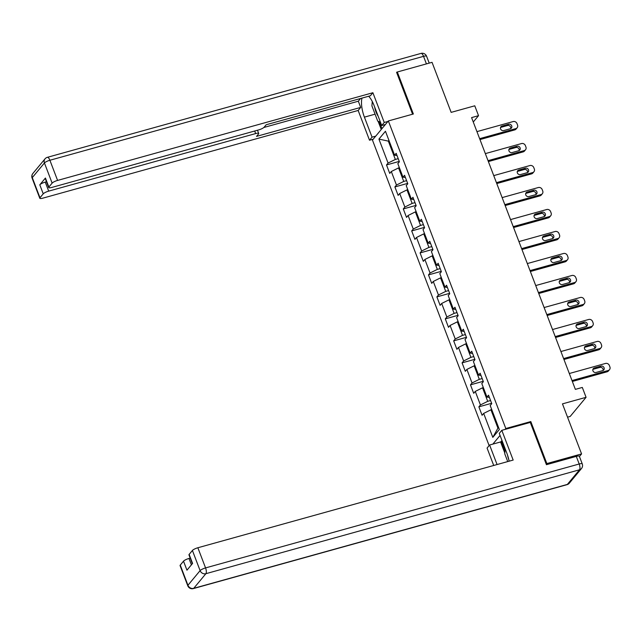 <?xml version="1.0" encoding="UTF-8"?>
<svg xmlns="http://www.w3.org/2000/svg" width="642" height="642" viewBox="0 0 642 642"><rect width="100%" height="100%" fill="white"/><g stroke="black" fill="none" stroke-linecap="round" stroke-linejoin="round"><path stroke-width="0.96" d="M567.544 417.18L570.184 416.441L586.074 397.31L582.31 387.439L575.368 389.373L471.589 117.606L478.531 115.672L474.767 105.802L451.149 112.374L432.042 62.33L397.318 71.992L396.74 72.69M546.27 464.27L546.848 463.572L530.806 421.569L505.808 428.519L388.354 120.945L372.456 140.084L489.124 445.596M546.848 463.572L581.572 453.918L579.429 456.494M505.808 428.519L505.061 429.426M500.062 435.437L492.855 444.112M378.916 139.097L388.073 163.06L386.5 164.946L389.734 173.404L391.299 171.518L396.467 185.048L394.894 186.934L398.128 195.393L399.693 193.507L404.861 207.037L403.296 208.931L406.522 217.381L408.095 215.495L413.263 229.033L411.691 230.919L414.925 239.378L416.489 237.484L421.658 251.022L420.093 252.908L423.319 261.366L424.884 259.48L430.052 273.01L428.487 274.896L431.713 283.355L433.286 281.469L438.454 294.999L436.881 296.885L440.115 305.343L441.68 303.457L446.848 316.988L445.283 318.873L448.509 327.332L450.074 325.446L455.242 338.976L453.677 340.862L456.903 349.32L458.476 347.434L463.644 360.964L462.071 362.858L465.306 371.309L466.87 369.423L472.039 382.961L470.474 384.847L473.7 393.305L475.273 391.411L480.433 404.95L478.868 406.835L482.094 415.294L483.667 413.408L492.815 437.371L499.348 429.506L490.199 405.543L491.764 403.657L488.538 395.199L486.965 397.085L481.797 383.555L483.37 381.669L480.136 373.211L478.571 375.097L473.403 361.566L474.968 359.68L471.742 351.222L470.169 353.108L465.009 339.578L466.573 337.684L463.347 329.226L461.775 331.12L456.606 317.581L458.179 315.695L454.945 307.237L453.38 309.131L448.212 295.593L449.777 293.707L446.551 285.249L444.978 287.135L439.81 273.604L441.383 271.718L438.149 263.26L436.584 265.146L431.416 251.616L432.989 249.73L429.755 241.272L428.19 243.157L423.022 229.627L424.587 227.741L421.361 219.283L419.788 221.169L414.62 207.639L416.193 205.753L412.958 197.295L411.394 199.18L406.226 185.65L407.79 183.756L404.564 175.298L402.999 177.192L397.831 163.654L399.396 161.768L396.17 153.31L394.597 155.203L385.449 131.241L378.916 139.097L388.346 141.12L395.344 159.449L398.209 158.654M490.576 400.536L487.711 401.33L482.543 387.8L483.338 387.583M489.381 397.414L486.965 397.085M480.433 404.95L487.711 401.33M475.273 391.411L482.543 387.8M482.174 378.547L479.317 379.342L474.149 365.812L474.944 365.587M480.986 375.426L478.571 375.097M472.039 382.961L479.317 379.342M466.87 369.423L474.149 365.812M473.78 356.559L470.915 357.353L465.747 343.823L466.541 343.598M472.584 353.437L470.169 353.108M463.644 360.964L470.915 357.353M458.476 347.434L465.747 343.823M465.386 334.57L462.521 335.365L457.353 321.835L458.147 321.61M464.19 331.449L461.775 331.12M455.242 338.976L462.521 335.365M450.074 325.446L457.353 321.835M456.984 312.582L454.119 313.376L448.959 299.846L449.745 299.621M455.796 309.46L453.38 309.131M446.848 316.988L454.119 313.376M441.68 303.457L448.959 299.846M448.589 290.585L445.725 291.388L440.556 277.85L441.351 277.633M447.394 287.464L444.978 287.135M438.454 294.999L445.725 291.388M433.286 281.469L440.556 277.85M440.187 268.597L437.33 269.391L432.162 255.861L432.957 255.644M439 265.475L436.584 265.146M430.052 273.01L437.33 269.391M424.884 259.48L432.162 255.861M431.793 246.608L428.928 247.403L423.768 233.873L424.555 233.656M430.605 243.487L428.19 243.157M421.658 251.022L428.928 247.403M416.489 237.484L423.768 233.873M423.399 224.62L420.534 225.414L415.366 211.884L416.16 211.659M422.203 221.498L419.788 221.169M413.263 229.033L420.534 225.414M408.095 215.495L415.366 211.884M414.997 202.631L412.14 203.426L406.972 189.896L407.766 189.671M413.809 199.51L411.394 199.18M404.861 207.037L412.14 203.426M399.693 193.507L406.972 189.896M406.603 180.643L403.738 181.437L398.57 167.907L399.364 167.682M405.415 177.521L402.999 177.192M396.467 185.048L403.738 181.437M391.299 171.518L398.57 167.907M389.14 140.903L388.346 141.12L388.948 140.397M397.013 155.533L394.597 155.203M388.073 163.06L395.344 159.449M586.074 397.31L562.464 403.874L581.572 453.918M388.354 120.945L413.36 113.995L397.318 71.992M473.266 122.004L478.531 115.672M491.732 409.572L490.937 409.789L497.935 428.118L498.537 427.387M492.815 437.371L497.935 428.118M483.667 413.408L490.937 409.789M386.5 164.946L399.26 161.399M394.894 186.934L407.654 183.387M403.296 208.931L416.048 205.384M411.691 230.919L424.45 227.372M420.093 252.908L432.844 249.361M428.487 274.896L441.239 271.349M436.881 296.885L449.641 293.338M445.283 318.873L458.035 315.326M453.677 340.862L466.429 337.315M462.071 362.858L474.831 359.311M470.474 384.847L483.225 381.3M478.868 406.835L491.62 403.288M530.806 421.569L530.059 422.468M476.942 131.626L513.143 121.563A3.098 2.793 39.7 0 1 516.995 123.609L517.532 125.013A3.098 2.793 39.7 0 1 515.831 128.609L479.63 138.672M479.975 139.571L514.756 129.901L515.831 128.609M508.624 124.219A2.48 2.239 -140.3 0 1 511.393 128.063A2.48 2.239 -140.3 0 1 510.35 128.729L503.681 130.583A2.48 2.239 -140.3 0 1 500.912 126.747A2.48 2.239 -140.3 0 1 501.956 126.073L508.624 124.219L507.549 125.511A2.48 2.239 -140.3 0 1 510.719 128.593M500.511 127.509A2.48 2.239 -140.3 0 1 500.88 127.365L507.549 125.511M517.139 127.774L516.064 129.066A3.098 2.793 -140.3 0 1 514.756 129.901M380.449 122.197L377.713 121.105L371.903 105.882L372.288 101.508M374.671 107.07A10.079 3.708 -105.5 0 0 378.114 116.098M507.726 461.582L504.74 453.774L505.182 448.854M507.549 455.162A10.079 3.708 -105.5 0 0 508.857 459.857M375.739 136.128L372.047 137.155L369.511 140.213L358.156 110.464L42.853 198.153A4.654 1.067 159.1 0 1 39.796 198.266A4.654 1.067 159.1 0 1 39.973 197.76L43.239 193.836L39.796 184.808A4.654 1.067 -20.9 0 1 45.253 182.103L46.473 181.758M372.047 137.155L364.407 117.141A17.438 6.412 -105.5 0 1 361.968 98.114M387.945 121.442L384.245 122.47L381.717 125.519L374.069 105.505A17.438 6.412 -105.5 0 0 368.644 96.26M384.245 122.47L372.89 92.729L370.354 95.778L266.181 124.749L264.159 127.18A4.654 1.067 159.1 0 1 258.71 129.893L51.745 187.448A4.654 1.067 159.1 0 1 48.688 187.56L45.245 178.54A4.654 1.067 -20.9 0 1 45.422 178.035L39.796 184.808M263.854 127.485L358.324 101.211L360.579 98.499M358.324 101.211L360.692 107.415L358.156 110.464M373.211 139.186L369.511 140.213M385.409 124.492L381.717 125.519M372.89 92.729L57.587 180.418A4.654 1.067 159.1 0 0 52.13 183.13L48.872 187.055A4.654 1.067 159.1 0 0 48.688 187.56M45.253 182.103L48.696 191.123L255.66 133.568A4.654 1.067 159.1 0 1 258.71 133.456A4.654 1.067 159.1 0 1 258.533 133.961L256.519 136.385L360.692 107.415M48.696 191.123A4.654 1.067 159.1 0 0 43.239 193.836M397.246 72.081L396.571 72.265L412.589 114.212M381.26 129.491L378.114 121.266M379.302 121.739L381.942 128.665M509.13 461.189A17.438 6.412 -105.5 0 0 506.915 453.396L499.275 433.374L501.811 430.325L513.167 460.065L197.864 547.754L205.56 567.913L579.196 463.997L576.291 456.39L546.43 464.696L530.284 422.404L501.811 430.325M497.068 464.543L489.605 445.01L487.069 448.068L493.722 465.474M502.14 440.893L500.575 441.961L489.605 445.01M190.192 558.123L188.973 558.46L191.404 564.84M180.25 565.104L187.945 585.263A4.654 1.067 159.1 0 0 187.769 585.761L180.073 565.602A4.654 1.067 -20.9 0 1 180.25 565.104L183.516 561.172A4.654 1.067 -20.9 0 1 188.973 558.46M192.335 563.724L188.965 554.897A4.654 1.067 -20.9 0 1 189.141 554.399L192.407 550.467A4.654 1.067 -20.9 0 1 197.864 547.754M183.516 561.172L186.958 570.192L192.584 563.419L189.141 554.399M576.291 456.39A4.654 1.067 -20.9 0 1 579.349 456.285L582.254 463.893A4.654 1.067 159.1 0 0 579.196 463.997A4.654 1.709 74.5 0 1 579.525 469.784L205.889 573.691L193.732 588.329L567.367 484.413L579.525 469.784A4.654 4.189 -140.3 0 0 581.491 468.524A4.654 4.654 0 0 0 582.254 463.893M504.813 453.043L500.575 441.961M501.266 441.134L504.997 450.909M485.336 153.615L521.537 143.551A3.098 2.793 39.7 0 1 525.389 145.598L525.926 147.01A3.098 2.793 39.7 0 1 524.225 150.597L488.032 160.669M488.369 161.567L523.158 151.889L524.225 150.597M517.019 146.207A2.48 2.239 -140.3 0 1 519.787 150.051A2.48 2.239 -140.3 0 1 518.744 150.718L512.075 152.571A2.48 2.239 -140.3 0 1 509.307 148.735A2.48 2.239 -140.3 0 1 510.35 148.061L517.019 146.207L515.943 147.5A2.48 2.239 -140.3 0 1 519.113 150.581M508.913 149.498A2.48 2.239 -140.3 0 1 509.283 149.353L515.943 147.5M525.533 149.763L524.466 151.055A3.098 2.793 -140.3 0 1 523.158 151.889M493.738 175.611L529.931 165.54A3.098 2.793 39.7 0 1 533.791 167.586L534.329 168.998A3.098 2.793 39.7 0 1 532.627 172.586L496.427 182.657M496.772 183.556L531.552 173.878L532.627 172.586M525.421 168.196A2.48 2.239 -140.3 0 1 528.189 172.04A2.48 2.239 -140.3 0 1 527.138 172.706L520.469 174.568A2.48 2.239 -140.3 0 1 517.701 170.724A2.48 2.239 -140.3 0 1 518.752 170.05L525.421 168.196L524.345 169.496A2.48 2.239 -140.3 0 1 527.507 172.57M517.308 171.486A2.48 2.239 -140.3 0 1 517.677 171.35L524.345 169.496M533.935 171.751L532.86 173.043A3.098 2.793 -140.3 0 1 531.552 173.878M502.132 197.6L538.333 187.528A3.098 2.793 39.7 0 1 542.185 189.575L542.723 190.987A3.098 2.793 39.7 0 1 541.021 194.574L504.821 204.646M505.166 205.544L539.946 195.874L541.021 194.574M533.815 190.192A2.48 2.239 -140.3 0 1 536.584 194.028A2.48 2.239 -140.3 0 1 535.54 194.703L528.872 196.556A2.48 2.239 -140.3 0 1 526.103 192.712A2.48 2.239 -140.3 0 1 527.146 192.046L533.815 190.192L532.74 191.485A2.48 2.239 -140.3 0 1 535.909 194.558M525.702 193.475A2.48 2.239 -140.3 0 1 526.071 193.338L532.74 191.485M542.329 193.74L541.254 195.032A3.098 2.793 -140.3 0 1 539.946 195.874M510.526 219.588L546.727 209.517A3.098 2.793 39.7 0 1 550.579 211.563L551.117 212.975A3.098 2.793 39.7 0 1 549.416 216.571L513.223 226.634M513.568 227.533L548.348 217.863L549.416 216.571M542.209 212.181A2.48 2.239 -140.3 0 1 544.978 216.017A2.48 2.239 -140.3 0 1 543.934 216.691L537.266 218.545A2.48 2.239 -140.3 0 1 534.497 214.701A2.48 2.239 -140.3 0 1 535.548 214.035L542.209 212.181L541.142 213.473A2.48 2.239 -140.3 0 1 544.304 216.547M534.104 215.463A2.48 2.239 -140.3 0 1 534.473 215.327L541.142 213.473M550.732 215.728L549.656 217.02A3.098 2.793 -140.3 0 1 548.348 217.863M518.929 241.577L555.121 231.505A3.098 2.793 39.7 0 1 558.981 233.552L559.519 234.964A3.098 2.793 39.7 0 1 557.818 238.559L521.617 248.623M521.962 249.521L556.742 239.851L557.818 238.559M550.611 234.169A2.48 2.239 -140.3 0 1 553.38 238.005A2.48 2.239 -140.3 0 1 552.329 238.68L545.668 240.533A2.48 2.239 -140.3 0 1 542.891 236.689A2.48 2.239 -140.3 0 1 543.943 236.023L550.611 234.169L549.536 235.462A2.48 2.239 -140.3 0 1 552.698 238.535M542.498 237.452A2.48 2.239 -140.3 0 1 542.867 237.315L549.536 235.462M559.126 237.717L558.05 239.009A3.098 2.793 -140.3 0 1 556.742 239.851M527.323 263.565L563.524 253.502A3.098 2.793 39.7 0 1 567.376 255.548L567.913 256.952A3.098 2.793 39.7 0 1 566.212 260.548L530.011 270.611M530.356 271.51L565.137 261.84L566.212 260.548M559.005 256.158A2.48 2.239 -140.3 0 1 561.774 260.002A2.48 2.239 -140.3 0 1 560.731 260.668L554.062 262.522A2.48 2.239 -140.3 0 1 551.293 258.686A2.48 2.239 -140.3 0 1 552.337 258.012L559.005 256.158L557.93 257.45A2.48 2.239 -140.3 0 1 561.1 260.532M550.892 259.448A2.48 2.239 -140.3 0 1 551.261 259.304L557.93 257.45M567.52 259.705L566.445 261.005A3.098 2.793 -140.3 0 1 565.137 261.84M535.717 285.554L571.918 275.49A3.098 2.793 39.7 0 1 575.77 277.537L576.315 278.941A3.098 2.793 39.7 0 1 574.614 282.536L538.413 292.6M538.758 293.498L573.539 283.828L574.614 282.536M567.4 278.147A2.48 2.239 -140.3 0 1 570.176 281.99A2.48 2.239 -140.3 0 1 569.125 282.657L562.456 284.51A2.48 2.239 -140.3 0 1 559.688 280.674A2.48 2.239 -140.3 0 1 560.739 280L567.4 278.147L566.332 279.439A2.48 2.239 -140.3 0 1 569.494 282.52M559.294 281.437A2.48 2.239 -140.3 0 1 559.663 281.292L566.332 279.439M575.922 281.702L574.847 282.994A3.098 2.793 -140.3 0 1 573.539 283.828M544.119 307.542L580.32 297.479A3.098 2.793 39.7 0 1 584.172 299.525L584.71 300.938A3.098 2.793 39.7 0 1 583.008 304.525L546.807 314.596M547.153 315.495L581.933 305.817L583.008 304.525M575.802 300.135A2.48 2.239 -140.3 0 1 578.57 303.979A2.48 2.239 -140.3 0 1 577.519 304.645L570.858 306.499A2.48 2.239 -140.3 0 1 568.09 302.663A2.48 2.239 -140.3 0 1 569.133 301.989L575.802 300.135L574.726 301.427A2.48 2.239 -140.3 0 1 577.896 304.509M567.688 303.425A2.48 2.239 -140.3 0 1 568.058 303.281L574.726 301.427M584.316 303.69L583.241 304.982A3.098 2.793 -140.3 0 1 581.933 305.817M552.513 329.539L588.714 319.467A3.098 2.793 39.7 0 1 592.566 321.514L593.104 322.926A3.098 2.793 39.7 0 1 591.402 326.513L555.21 336.585M555.547 337.483L590.327 327.805L591.402 326.513M584.196 322.123A2.48 2.239 -140.3 0 1 586.965 325.967A2.48 2.239 -140.3 0 1 585.921 326.634L579.253 328.495A2.48 2.239 -140.3 0 1 576.484 324.651A2.48 2.239 -140.3 0 1 577.527 323.977L584.196 322.123L583.121 323.424A2.48 2.239 -140.3 0 1 586.29 326.497M576.083 325.414A2.48 2.239 -140.3 0 1 576.46 325.277L583.121 323.424M592.71 325.679L591.635 326.971A3.098 2.793 -140.3 0 1 590.327 327.805M560.915 351.527L597.108 341.456A3.098 2.793 39.7 0 1 600.968 343.502L601.506 344.915A3.098 2.793 39.7 0 1 599.805 348.502L563.604 358.573M563.949 359.472L598.729 349.802L599.805 348.502M592.598 344.12A2.48 2.239 -140.3 0 1 595.367 347.956A2.48 2.239 -140.3 0 1 594.315 348.63L587.647 350.484A2.48 2.239 -140.3 0 1 584.878 346.64A2.48 2.239 -140.3 0 1 585.929 345.974L592.598 344.12L591.523 345.412A2.48 2.239 -140.3 0 1 594.685 348.486M584.485 347.402A2.48 2.239 -140.3 0 1 584.854 347.266L591.523 345.412M601.113 347.667L600.037 348.959A3.098 2.793 -140.3 0 1 598.729 349.802M569.31 373.516L605.51 363.444A3.098 2.793 39.7 0 1 609.362 365.491L609.9 366.903A3.098 2.793 39.7 0 1 608.199 370.498L571.998 380.562M572.343 381.46L607.123 371.79L608.199 370.498M600.992 366.109A2.48 2.239 -140.3 0 1 603.761 369.944A2.48 2.239 -140.3 0 1 602.718 370.619L596.049 372.472A2.48 2.239 -140.3 0 1 593.28 368.628A2.48 2.239 -140.3 0 1 594.323 367.962L600.992 366.109L599.917 367.401A2.48 2.239 -140.3 0 1 603.087 370.474M592.879 369.391A2.48 2.239 -140.3 0 1 593.248 369.254L599.917 367.401M609.507 369.656L608.431 370.948A3.098 2.793 -140.3 0 1 607.123 371.79M501.956 126.073L500.88 127.365M45.422 178.035L48.872 187.055M52.13 183.13L44.434 162.972L32.277 177.609L39.973 197.76M426.416 63.895L423.535 56.344L49.891 160.259L57.587 180.418M255.66 133.568L254.681 131.016M375.064 114.18L364.407 117.141M44.434 162.972A4.654 1.067 -20.9 0 1 49.891 160.259A4.654 1.709 74.5 0 0 47.356 157.33A4.654 4.654 0 0 0 45.028 158.839A4.654 4.189 39.7 0 0 44.434 162.972M32.277 177.609A4.654 4.189 -140.3 0 1 32.87 173.476A4.654 4.654 0 0 0 32.1 178.107A4.654 1.067 -20.9 0 1 32.277 177.609M47.356 157.33L421 53.414A4.654 1.709 74.5 0 1 423.535 56.344A4.654 1.067 -20.9 0 1 426.585 56.239L429.217 63.117M187.769 585.761A4.654 4.654 0 0 0 193.362 588.586A4.654 1.709 74.5 0 0 193.732 588.329A4.654 4.189 -140.3 0 1 187.945 585.263L200.103 570.626L192.407 550.467M200.103 570.626A4.654 4.189 39.7 0 0 205.889 573.691A4.654 1.709 74.5 0 0 205.56 567.913A4.654 1.067 159.1 0 0 200.103 570.626M569.334 483.161A4.654 4.189 39.7 0 1 567.367 484.413A4.654 1.709 74.5 0 1 566.998 484.67A4.654 4.654 0 0 0 569.334 483.161L581.491 468.524M510.35 148.061L509.283 149.353M518.752 170.05L517.677 171.35M527.146 192.046L526.071 193.338M535.548 214.035L534.473 215.327M543.943 236.023L542.867 237.315M552.337 258.012L551.261 259.304M560.739 280L559.663 281.292M569.133 301.989L568.058 303.281M577.527 323.977L576.46 325.277M585.929 345.974L584.854 347.266M594.323 367.962L593.248 369.254M45.028 158.839L32.87 173.476M32.1 178.107L39.796 198.266M426.585 56.239A4.654 4.654 0 0 0 421 53.414M258.71 133.456L257.482 130.23M193.362 588.586L566.998 484.67"/></g></svg>
